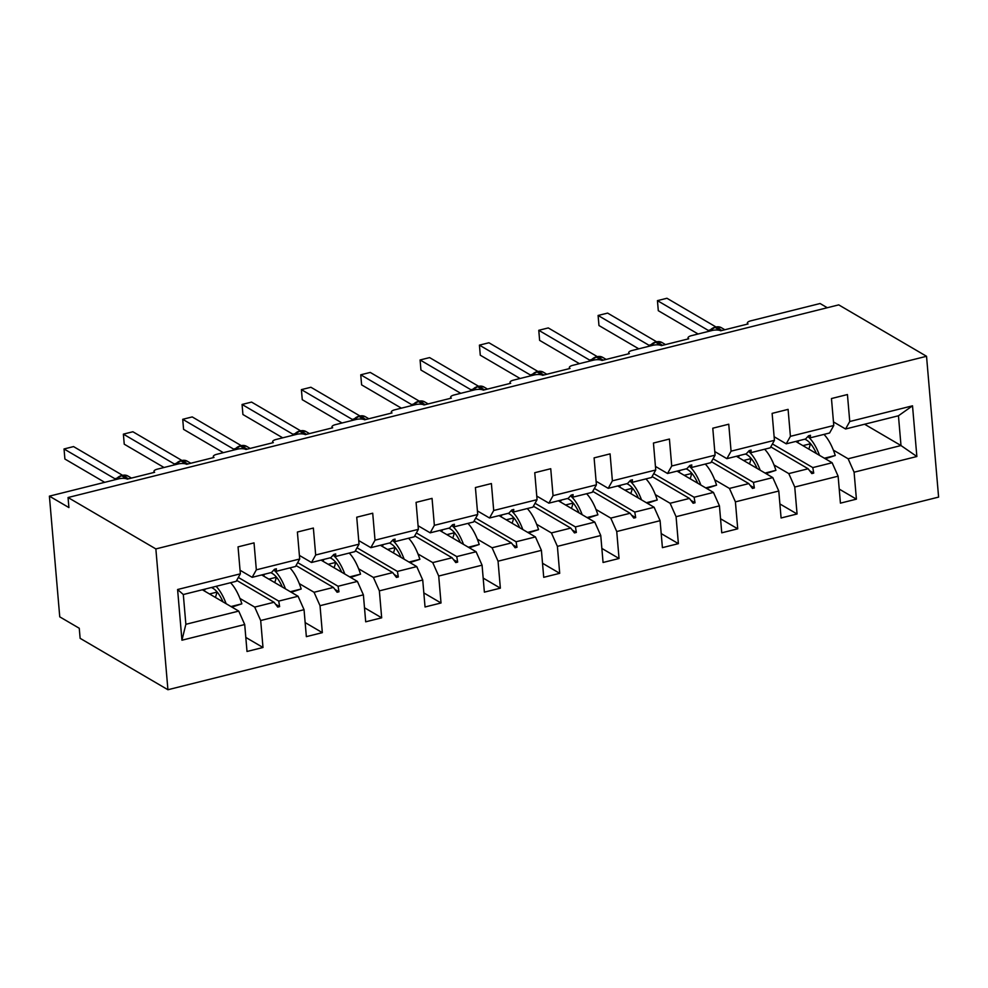 <?xml version="1.0" encoding="UTF-8"?>
<svg xmlns="http://www.w3.org/2000/svg" width="988" height="988" viewBox="0 0 988 988"><rect width="100%" height="100%" fill="white"/><g stroke="black" fill="none" stroke-linecap="round" stroke-linejoin="round"><path stroke-width="1.48" d="M167.923 689.735L80.127 638.322L79.262 628.269L59.749 616.845L49.4 496.149L68.913 507.573L68.049 497.52L155.857 548.92L167.923 689.735L938.6 497.1L926.534 356.285L155.857 548.92M49.4 496.149L118.634 478.847A6.434 2.174 175.1 0 1 127.267 479.131L154.647 472.289A6.434 2.174 -4.9 0 1 153.943 471.412A6.434 2.174 -4.9 0 1 157.425 469.139L177.976 464.014A6.434 2.174 175.1 0 1 186.609 464.298L213.988 457.456A6.434 2.174 -4.9 0 1 213.285 456.579A6.434 2.174 -4.9 0 1 216.767 454.307L237.318 449.182A6.434 2.174 175.1 0 1 245.95 449.466L273.33 442.612A6.434 2.174 -4.9 0 1 272.626 441.735A6.434 2.174 -4.9 0 1 276.109 439.475L296.659 434.337A6.434 2.174 175.1 0 1 305.292 434.634L332.672 427.779A6.434 2.174 -4.9 0 1 331.968 426.902A6.434 2.174 -4.9 0 1 335.451 424.642L356.001 419.505A6.434 2.174 175.1 0 1 364.634 419.801L392.014 412.947A6.434 2.174 -4.9 0 1 391.31 412.07A6.434 2.174 -4.9 0 1 394.792 409.81L415.343 404.672A6.434 2.174 175.1 0 1 423.976 404.969L451.355 398.115A6.434 2.174 -4.9 0 1 450.651 397.238A6.434 2.174 -4.9 0 1 454.134 394.978L474.672 389.84A6.434 2.174 175.1 0 1 483.305 390.137L510.697 383.282A6.434 2.174 -4.9 0 1 509.993 382.405A6.434 2.174 -4.9 0 1 513.476 380.145L534.014 375.008A6.434 2.174 175.1 0 1 542.647 375.304L570.039 368.45A6.434 2.174 -4.9 0 1 569.335 367.573A6.434 2.174 -4.9 0 1 572.818 365.313L593.356 360.175A6.434 2.174 175.1 0 1 601.988 360.459L629.381 353.618A6.434 2.174 -4.9 0 1 628.677 352.741A6.434 2.174 -4.9 0 1 632.159 350.481L652.698 345.343A6.434 2.174 175.1 0 1 661.33 345.627L688.722 338.785A6.434 2.174 -4.9 0 1 688.019 337.908A6.434 2.174 -4.9 0 1 691.501 335.648L712.039 330.511A6.434 2.174 175.1 0 1 720.672 330.795L748.064 323.953A6.434 2.174 -4.9 0 1 747.36 323.076L747.447 324.101M795.748 441.451L832.143 462.755L812.803 467.596L772.418 443.945M839.22 489.097L856.411 499.15L840.43 503.151L838.12 476.191L832.143 462.755M864.599 424.235L900.994 445.551L898.45 415.775L845.567 428.99L849.754 421.506L847.432 394.545L831.464 398.547L833.773 425.495L790.412 436.338L786.226 443.822L774.123 436.733M807.925 436.461L810.246 437.82L829.599 432.991L833.773 425.495M736.406 456.283L772.801 477.599L753.461 482.428L713.077 458.778M779.878 503.929L797.069 513.982L781.088 517.984L778.779 491.024L772.801 477.599M790.412 436.338L788.091 409.378L772.122 413.379L774.431 440.327L731.071 451.17L726.884 458.667L714.781 451.565M748.583 451.294L750.905 452.652L770.257 447.823L774.431 440.327M677.064 471.115L713.46 492.432L694.119 497.26L653.735 473.61M720.536 518.762L737.727 528.815L721.746 532.816L719.437 505.856L713.46 492.432M731.071 451.17L728.749 424.21L712.78 428.212L715.09 455.159L671.729 466.003L667.542 473.499L655.439 466.41M689.241 466.126L691.563 467.485L710.915 462.656L715.09 455.159M617.722 485.948L654.13 507.264L634.778 512.093L594.393 488.443M661.194 533.594L678.385 543.647L662.405 547.648L660.095 520.688L654.13 507.264M671.729 466.003L669.419 439.043L653.439 443.044L655.748 469.992L612.387 480.835L608.213 488.331L596.097 481.242M629.899 480.958L632.221 482.329L651.574 477.488L655.748 469.992M558.381 500.78L594.788 522.096L575.436 526.925L535.051 503.275M601.865 548.426L619.044 558.492L603.063 562.481L600.753 535.521L594.788 522.096M612.387 480.835L610.078 453.875L594.097 457.876L596.406 484.836L553.045 495.667L548.871 503.164L536.756 496.075M570.558 495.791L572.879 497.162L592.232 492.32L596.406 484.836M499.039 515.613L535.447 536.929L516.094 541.757L475.71 518.12M542.523 563.259L559.702 573.324L543.721 577.313L541.412 550.353L535.447 536.929M553.045 495.667L550.736 468.72L534.755 472.709L537.064 499.669L493.704 510.5L489.529 517.996L477.414 510.907M511.216 510.623L513.538 511.994L532.89 507.153L537.064 499.669M439.697 530.445L476.105 551.761L456.752 556.59L416.368 532.952M483.181 578.091L500.36 588.156L484.379 592.145L482.07 565.185L476.105 551.761M493.704 510.5L491.394 483.552L475.413 487.541L477.723 514.501L434.362 525.332L430.188 532.828L418.072 525.74M451.874 525.455L454.196 526.826L473.548 521.985L477.723 514.501M380.368 545.277L416.763 566.593L397.411 571.422L357.026 547.784M423.84 592.924L441.019 602.989L425.038 606.978L422.728 580.018L416.763 566.593M434.362 525.332L432.052 498.384L416.072 502.373L418.381 529.333L375.02 540.164L370.846 547.661L358.73 540.572M392.532 540.288L394.854 541.659L414.207 536.817L418.381 529.333M321.026 560.11L357.421 581.426L338.069 586.255L297.684 562.617M364.498 607.756L381.677 617.821L365.696 621.81L363.386 594.85L357.421 581.426M375.02 540.164L372.711 513.217L356.73 517.206L359.039 544.166L315.678 554.997L311.504 562.493L299.389 555.404M333.191 555.12L335.525 556.491L354.865 551.65L359.039 544.166M261.684 574.942L298.08 596.258L278.727 601.099L238.343 577.449M305.156 622.588L322.335 632.653L306.354 636.643L304.045 609.682L298.08 596.258M315.678 554.997L313.369 528.049L297.388 532.038L299.697 558.998L256.337 569.829L254.027 542.881L238.046 546.87L240.356 573.83L177.593 589.515L183.311 594.529L185.868 624.305L181.94 640.212L177.593 589.515M273.849 569.965L276.183 571.323L295.523 566.482L299.697 558.998M202.342 589.774L238.738 611.09L185.868 624.305M304.045 609.682L260.684 620.526L262.993 647.486L247.012 651.475L244.703 624.527L238.738 611.09M183.311 594.529L236.181 581.315L240.356 573.83M827.289 307.737L820.077 303.514L750.843 320.816A6.434 2.174 -4.9 0 0 747.36 323.076M845.567 428.99L833.464 421.901M898.45 415.775L912.517 405.821L916.864 456.505L854.089 472.202L856.411 499.15M854.089 472.202L848.124 458.765L833.353 450.12M838.12 476.191L794.747 487.035L797.069 513.982M794.747 487.035L788.782 473.598L774.012 464.953M778.779 491.024L735.405 501.867L737.727 528.815M735.405 501.867L729.44 488.43L714.67 479.785M719.437 505.856L676.076 516.699L678.385 543.647M676.076 516.699L670.099 503.263L655.328 494.618M660.095 520.688L616.734 531.532L619.044 558.492M616.734 531.532L610.757 518.095L595.986 509.45M600.753 535.521L557.393 546.364L559.702 573.324M557.393 546.364L551.415 532.927L536.645 524.282M541.412 550.353L498.051 561.196L500.36 588.156M498.051 561.196L492.073 547.76L477.303 539.115M482.07 565.185L438.709 576.029L441.019 602.989M438.709 576.029L432.732 562.592L417.961 553.947M422.728 580.018L379.367 590.861L381.677 617.821M379.367 590.861L373.39 577.437L358.632 568.779M363.386 594.85L320.026 605.693L322.335 632.653M320.026 605.693L314.048 592.269L299.29 583.612M912.517 405.821L849.754 421.506M244.703 624.527L181.94 640.212M770.776 446.885L808.135 468.769L788.782 473.598M810.246 437.82L810.469 435.288L808.567 435.77L805.578 438.993L786.226 443.822M808.135 468.769L811.815 473.585L813.717 473.104L812.803 467.596M711.434 461.729L748.793 483.601L729.44 488.43M750.905 452.652L751.127 450.12L749.225 450.602L746.236 453.825L726.884 458.667M748.793 483.601L752.473 488.418L754.375 487.936L753.461 482.428M652.092 476.562L689.451 498.434L670.099 503.263M691.563 467.485L691.785 464.953L689.883 465.434L686.895 468.658L667.542 473.499M689.451 498.434L693.131 503.25L695.033 502.769L694.119 497.26M592.751 491.394L630.109 513.266L610.757 518.095M632.221 482.329L632.444 479.785L630.542 480.267L627.553 483.49L608.213 488.331M630.109 513.266L633.79 518.083L635.692 517.613L634.778 512.093M533.409 506.226L570.768 528.098L551.415 532.927M572.879 497.162L573.102 494.618L571.2 495.099L568.211 498.323L548.871 503.164M570.768 528.098L574.448 532.915L576.35 532.446L575.436 526.925M474.067 521.059L511.426 542.931L492.073 547.76M513.538 511.994L513.76 509.45L511.858 509.932L508.869 513.155L489.529 517.996M511.426 542.931L515.106 547.747L517.008 547.278L516.094 541.757M414.725 535.891L452.084 557.763L432.732 562.592M454.196 526.826L454.418 524.282L452.516 524.764L449.528 527.987L430.188 532.828M452.084 557.763L455.764 562.58L457.666 562.11L456.752 556.59M355.384 550.724L392.742 572.595L373.39 577.437M394.854 541.659L395.077 539.115L393.175 539.596L390.186 542.82L370.846 547.661M392.742 572.595L396.423 577.412L398.325 576.943L397.411 571.422M296.042 565.556L333.401 587.428L314.048 592.269M335.525 556.491L335.735 553.959L333.833 554.429L330.844 557.652L311.504 562.493M333.401 587.428L337.081 592.244L338.983 591.775L338.069 586.255M236.7 580.388L274.059 602.26L254.706 607.101L239.948 598.444M276.183 571.323L276.405 568.792L274.503 569.261L271.502 572.484L252.162 577.325L240.047 570.237M252.162 577.325L256.337 569.829M274.059 602.26L277.739 607.077L279.641 606.607L278.727 601.099M260.684 620.526L254.706 607.101M245.814 637.421L262.993 647.486M916.864 456.505L900.994 445.551L848.124 458.765M926.534 356.285L838.726 304.872L68.049 497.52M275.541 604.211L279.641 606.607M334.883 589.379L338.983 591.775M394.224 574.534L398.325 576.943M453.566 559.702L457.666 562.11M512.908 544.87L517.008 547.278M572.25 530.037L576.35 532.446M631.591 515.205L635.692 517.613M690.933 500.373L695.033 502.769M750.275 485.54L754.375 487.936M809.617 470.708L813.717 473.104M215.384 597.419A48.041 19.476 -104 0 0 216.928 592.108A29.171 11.819 76 0 1 216.989 591.849M216.1 586.341A34.308 13.906 76 0 1 226.116 603.705M230.55 582.722A34.308 13.906 76 0 1 241.85 603.829L230.982 606.546M241.85 603.829L231.896 607.089M204.17 590.849A29.171 11.819 76 0 1 205.492 588.996M211.333 587.527A29.171 11.819 76 0 1 223.029 601.902M114.892 479.773L114.941 478.772L64.035 448.972L73.544 446.588L122.45 475.228M64.035 448.972L64.899 459.025L104.691 482.329M114.941 478.772L116.522 478.278M121.944 475.5A2.149 0.865 -104 0 1 122.216 475.277L127.958 476.043A9.225 7.83 120.4 0 0 122.561 475.351A2.149 0.865 -104 0 0 122.216 475.277L115.868 479.279L115.028 478.822M174.234 464.94L174.283 463.94L123.377 434.14L132.886 431.756L181.792 460.396M123.377 434.14L124.241 444.192L164.033 467.497M174.283 463.94L175.864 463.446M181.286 460.667A2.149 0.865 -104 0 1 181.557 460.445L187.3 461.211A9.225 7.83 120.4 0 0 181.903 460.519A2.149 0.865 -104 0 0 181.557 460.445L175.209 464.446L174.37 463.99M233.576 450.108L233.625 449.108L182.718 419.307L192.228 416.924L241.134 445.563M182.718 419.307L183.583 429.36L223.374 452.665M233.625 449.108L235.206 448.614M240.615 445.835A2.149 0.865 -104 0 1 240.899 445.613L246.642 446.378A9.225 7.83 120.4 0 0 241.245 445.687A2.149 0.865 -104 0 0 240.899 445.613L234.551 449.614L233.711 449.157M274.726 582.587A48.041 19.476 -104 0 0 276.269 577.276A29.171 11.819 76 0 1 276.331 577.017M273.812 570.002A34.308 13.906 76 0 1 285.458 588.873M289.892 567.89A34.308 13.906 76 0 1 301.192 588.996L290.311 591.713M301.192 588.996L291.238 592.257M263.512 576.016A29.171 11.819 76 0 1 264.833 574.152M270.675 572.694A29.171 11.819 76 0 1 282.37 587.057M334.068 567.754A48.041 19.476 -104 0 0 335.611 562.444A29.171 11.819 76 0 1 335.673 562.184M333.154 555.17A34.308 13.906 76 0 1 344.8 574.04M349.233 553.058A34.308 13.906 76 0 1 360.534 574.164L349.653 576.881M360.534 574.164L350.579 577.424M322.854 561.184A29.171 11.819 76 0 1 324.175 559.319M330.017 557.862A29.171 11.819 76 0 1 341.712 572.225M292.917 435.276L292.967 434.275L242.06 404.463L251.57 402.091L300.476 430.731M242.06 404.463L242.924 414.528L282.716 437.832M292.967 434.275L294.548 433.781M299.957 431.003A2.149 0.865 -104 0 1 300.241 430.78L305.984 431.546A9.225 7.83 120.4 0 0 300.587 430.854A2.149 0.865 -104 0 0 300.241 430.78L293.893 434.782L293.041 434.325M352.247 420.443L352.308 419.443L301.402 389.63L310.911 387.259L359.805 415.886M301.402 389.63L302.266 399.695L342.058 423M352.308 419.443L353.889 418.949M359.299 416.17A2.149 0.865 -104 0 1 359.583 415.948L365.325 416.714A9.225 7.83 120.4 0 0 359.928 416.022A2.149 0.865 -104 0 0 359.583 415.948L353.235 419.949L352.383 419.492M393.409 552.922A48.041 19.476 -104 0 0 394.953 547.611A29.171 11.819 76 0 1 395.015 547.352M392.495 540.337A34.308 13.906 76 0 1 404.141 559.196M408.575 538.225A34.308 13.906 76 0 1 419.875 559.332L408.995 562.049M419.875 559.332L409.921 562.592M382.195 546.352A29.171 11.819 76 0 1 383.517 544.487M389.358 543.029A29.171 11.819 76 0 1 401.054 557.393M452.751 538.09A48.041 19.476 -104 0 0 454.295 532.779A29.171 11.819 76 0 1 454.356 532.507M451.837 525.505A34.308 13.906 76 0 1 463.483 544.363M467.917 523.393A34.308 13.906 76 0 1 479.217 544.499L468.337 547.216M479.217 544.499L469.263 547.76M441.537 531.519A29.171 11.819 76 0 1 442.859 529.654M448.7 528.197A29.171 11.819 76 0 1 460.396 542.56M411.588 405.611L411.65 404.611L360.744 374.798L370.253 372.427L419.147 401.054M360.744 374.798L361.608 384.863L401.4 408.168M411.65 404.611L413.231 404.117M418.64 401.338A2.149 0.865 -104 0 1 418.924 401.116L424.667 401.881A9.225 7.83 120.4 0 0 419.27 401.177A2.149 0.865 -104 0 0 418.924 401.116L412.576 405.117L411.724 404.66M512.093 523.257A48.041 19.476 -104 0 0 513.637 517.947A29.171 11.819 76 0 1 513.698 517.675M511.179 510.673A34.308 13.906 76 0 1 522.825 529.531M527.259 508.561A34.308 13.906 76 0 1 538.546 529.667L527.678 532.384M538.546 529.667L528.605 532.927M500.879 516.687A29.171 11.819 76 0 1 502.2 514.822M508.042 513.365A29.171 11.819 76 0 1 519.737 527.728M470.93 390.779L470.98 389.778L420.085 359.965L429.595 357.594L478.488 386.222M420.085 359.965L420.937 370.031L460.741 393.323M470.98 389.778L472.573 389.284M477.982 386.506A2.149 0.865 -104 0 1 478.266 386.283L484.009 387.037A9.225 7.83 120.4 0 0 478.612 386.345A2.149 0.865 -104 0 0 478.266 386.283L471.918 390.272L471.066 389.828M571.435 508.425A48.041 19.476 -104 0 0 572.978 503.114A29.171 11.819 76 0 1 573.04 502.843M570.521 495.84A34.308 13.906 76 0 1 582.167 514.699M586.6 493.728A34.308 13.906 76 0 1 597.888 514.834L587.02 517.551M597.888 514.834L587.946 518.095M560.221 501.855A29.171 11.819 76 0 1 561.542 499.99M567.384 498.532A29.171 11.819 76 0 1 579.079 512.896M530.272 375.946L530.321 374.946L479.427 345.133L488.937 342.762L537.83 371.389M479.427 345.133L480.279 355.198L520.083 378.49M530.321 374.946L531.914 374.452M537.324 371.673A2.149 0.865 -104 0 1 537.596 371.451L543.351 372.204A9.225 7.83 120.4 0 0 537.954 371.513A2.149 0.865 -104 0 0 537.596 371.451L531.26 375.44L530.408 374.995M630.776 493.592A48.041 19.476 -104 0 0 632.32 488.282A29.171 11.819 76 0 1 632.382 488.01M629.862 481.008A34.308 13.906 76 0 1 641.508 499.866M645.942 478.896A34.308 13.906 76 0 1 657.23 500.002L646.362 502.719M657.23 500.002L647.288 503.263M619.562 487.022A29.171 11.819 76 0 1 620.884 485.157M626.725 483.7A29.171 11.819 76 0 1 638.421 498.063M589.614 361.114L589.663 360.114L538.769 330.301L548.278 327.93L597.172 356.557M538.769 330.301L539.621 340.366L579.425 363.658M589.663 360.114L591.256 359.62M596.666 356.841A2.149 0.865 -104 0 1 596.937 356.619L602.692 357.372A9.225 7.83 120.4 0 0 597.295 356.68A2.149 0.865 -104 0 0 596.937 356.619L590.602 360.608L589.75 360.163M690.118 478.76A48.041 19.476 -104 0 0 691.662 473.45A29.171 11.819 76 0 1 691.724 473.178M689.204 466.175A34.308 13.906 76 0 1 700.838 485.034M705.284 464.064A34.308 13.906 76 0 1 716.572 485.17L705.704 487.887M716.572 485.17L706.63 488.418M678.904 472.19A29.171 11.819 76 0 1 680.226 470.325M686.067 468.868A29.171 11.819 76 0 1 697.763 483.231M648.955 346.282L649.005 345.281L598.098 315.468L607.62 313.097L656.514 341.725M598.098 315.468L598.963 325.534L638.767 348.826M649.005 345.281L650.598 344.787M656.007 342.009A2.149 0.865 -104 0 1 656.279 341.786L662.034 342.54A9.225 7.83 120.4 0 0 656.637 341.848A2.149 0.865 -104 0 0 656.279 341.786L649.943 345.775L649.091 345.331M749.46 463.928A48.041 19.476 -104 0 0 751.004 458.617A29.171 11.819 76 0 1 751.065 458.346M748.546 451.331A34.308 13.906 76 0 1 760.18 470.202M764.626 449.231A34.308 13.906 76 0 1 775.913 470.337L765.045 473.054M775.913 470.337L765.972 473.585M738.246 457.358A29.171 11.819 76 0 1 739.567 455.493M745.409 454.035A29.171 11.819 76 0 1 757.104 468.398M708.297 331.449L708.347 330.449L657.44 300.636L666.949 298.265L715.855 326.892M657.44 300.636L658.304 310.701L698.096 333.993M708.347 330.449L709.94 329.955M715.349 327.176A2.149 0.865 -104 0 1 715.621 326.954L721.376 327.707A9.225 7.83 120.4 0 0 715.967 327.016A2.149 0.865 -104 0 0 715.621 326.954L709.273 330.943L708.433 330.498M808.802 449.095A48.041 19.476 -104 0 0 810.345 443.785A29.171 11.819 76 0 1 810.395 443.513M807.888 436.498A34.308 13.906 76 0 1 819.521 455.369M823.967 434.399A34.308 13.906 76 0 1 835.255 455.505L824.387 458.222M835.255 455.505L825.313 458.753M797.588 442.525A29.171 11.819 76 0 1 798.897 440.66M804.751 439.203A29.171 11.819 76 0 1 816.446 453.566M216.928 592.108L209.493 593.973M128.489 478.822L122.561 475.351L121.425 475.636A9.225 7.83 120.4 0 0 115.917 479.526M121.067 475.561A2.149 0.865 76 0 1 121.425 475.636L127.353 479.106M115.386 479.649A4.718 2.729 4.3 0 0 114.929 478.847M187.831 463.99L181.903 460.519L180.755 460.803A9.225 7.83 120.4 0 0 175.259 464.681M180.409 460.729A2.149 0.865 76 0 1 180.755 460.803L186.695 464.274M174.728 464.817A4.718 2.729 4.3 0 0 174.271 464.014M247.173 449.157L241.245 445.687L240.096 445.971A9.225 7.83 120.4 0 0 234.601 449.849M239.751 445.897A2.149 0.865 76 0 1 240.096 445.971L246.037 449.441M234.07 449.985A4.718 2.729 4.3 0 0 233.613 449.182M276.269 577.276L268.835 579.141M335.611 562.444L328.177 564.309M306.515 434.325L300.587 430.854L299.438 431.139A9.225 7.83 120.4 0 0 293.942 435.016M299.092 431.064A2.149 0.865 76 0 1 299.438 431.139L305.378 434.609M293.411 435.152A4.718 2.729 4.3 0 0 292.954 434.35M365.856 419.492L359.928 416.022L358.78 416.306A9.225 7.83 120.4 0 0 353.284 420.184M358.434 416.232A2.149 0.865 76 0 1 358.78 416.306L364.72 419.776M352.753 420.32A4.718 2.729 4.3 0 0 352.296 419.517M394.953 547.611L387.518 549.476M454.295 532.779L446.86 534.644M425.198 404.66L419.27 401.177L418.122 401.474A9.225 7.83 120.4 0 0 412.626 405.352M417.776 401.4A2.149 0.865 76 0 1 418.122 401.474L424.062 404.944M412.095 405.488A4.718 2.729 4.3 0 0 411.638 404.685M513.637 517.947L506.202 519.799M484.54 389.828L478.612 386.345L477.463 386.641A9.225 7.83 120.4 0 0 471.968 390.519M477.118 386.567A2.149 0.865 76 0 1 477.463 386.641L483.404 390.112M471.437 390.655A4.718 2.729 4.3 0 0 470.98 389.852M572.978 503.114L565.544 504.967M543.882 374.995L537.954 371.513L536.805 371.797A9.225 7.83 120.4 0 0 531.309 375.687M536.459 371.735A2.149 0.865 76 0 1 536.805 371.797L542.745 375.279M530.778 375.823A4.718 2.729 4.3 0 0 530.321 375.02M632.32 488.282L624.885 490.134M603.223 360.163L597.295 356.68L596.147 356.964A9.225 7.83 120.4 0 0 590.651 360.855M595.801 356.903A2.149 0.865 76 0 1 596.147 356.964L602.087 360.447M590.12 360.991A4.718 2.729 4.3 0 0 589.663 360.188M691.662 473.45L684.227 475.302M662.565 345.331L656.637 341.848L655.489 342.132A9.225 7.83 120.4 0 0 649.993 346.022M655.143 342.07A2.149 0.865 76 0 1 655.489 342.132L661.417 345.615M649.462 346.158A4.718 2.729 4.3 0 0 649.005 345.355M751.004 458.617L743.569 460.47M721.907 330.486L715.967 327.016L714.83 327.3A9.225 7.83 120.4 0 0 709.335 331.19M714.485 327.238A2.149 0.865 76 0 1 714.83 327.3L720.758 330.782M708.804 331.326A4.718 2.729 4.3 0 0 708.347 330.523M810.345 443.785L802.911 445.637M153.943 471.412L154.042 472.437M213.285 456.579L213.383 457.605M272.626 441.735L272.713 442.772M331.968 426.902L332.054 427.94M391.31 412.07L391.396 413.108M450.651 397.238L450.738 398.275M509.993 382.405L510.08 383.443M569.335 367.573L569.421 368.61M628.677 352.741L628.763 353.778M688.019 337.908L688.105 338.946M127.958 476.043L131.453 478.081M187.3 461.211L190.795 463.249M246.642 446.378L250.137 448.416M305.984 431.546L309.479 433.584M365.325 416.714L368.82 418.751M424.667 401.881L428.15 403.919M484.009 387.037L487.492 389.087M543.351 372.204L546.833 374.254M602.692 357.372L606.175 359.422M662.034 342.54L665.517 344.59M721.376 327.707L724.859 329.757"/></g></svg>
